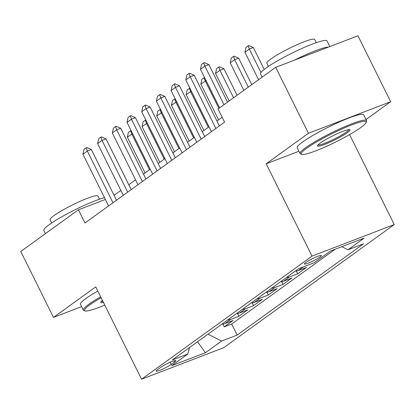 <?xml version="1.0" encoding="UTF-8"?>
<svg xmlns="http://www.w3.org/2000/svg" width="415" height="415" viewBox="0 0 415 415"><rect width="100%" height="100%" fill="white"/><g stroke="black" fill="none" stroke-linecap="round" stroke-linejoin="round"><path stroke-width="0.62" d="M305.834 262.472A9.498 1.193 153.6 0 0 304.434 263.966A9.498 1.193 153.6 0 0 310.742 262.098A9.498 1.193 153.6 0 0 320.053 257.015A9.498 1.193 153.6 0 0 321.449 255.521A9.498 1.193 153.6 0 0 315.141 257.388A9.498 1.193 153.6 0 0 305.834 262.472M366.035 119.515L390.665 101.727L357.932 35.778L275.716 67.329L218.036 108.984L224.582 122.171L84.976 222.995L78.43 209.803L20.75 251.459L53.488 317.408L81.599 306.618M349.586 134.59L394.25 224.567L223.784 347.671L141.567 379.222L312.033 256.112L394.25 224.567M221.901 324.136A11.874 9.405 54.2 0 0 224.925 323.601L233.033 320.489L224.219 326.854L222.845 324.094M227.778 319.892A11.874 9.405 54.2 0 0 230.802 319.358L238.91 316.246L237.541 313.481M238.91 316.246L247.729 309.875L239.621 312.988A11.874 9.405 54.2 0 1 236.597 313.527M251.293 302.914A11.874 9.405 54.2 0 0 254.312 302.374L262.425 299.262L253.607 305.632L252.237 302.867M265.989 292.3A11.874 9.405 54.2 0 0 269.008 291.761L277.121 288.648L268.303 295.018L266.933 292.253M280.68 281.686A11.874 9.405 54.2 0 0 283.704 281.152L291.818 278.04L282.999 284.405L281.624 281.64M295.376 271.073A11.874 9.405 54.2 0 0 298.401 270.538L306.509 267.426L297.695 273.791L296.32 271.026M171.26 364.396L174.492 362.062A9.203 1.152 153.6 0 0 175.846 360.614A9.203 1.152 153.6 0 0 169.735 362.425A9.203 1.152 153.6 0 0 160.719 367.348L157.482 369.682A9.203 1.152 153.6 0 0 156.128 371.129A9.203 1.152 153.6 0 0 162.239 369.319A9.203 1.152 153.6 0 0 171.26 364.396L170.186 362.228M208.008 334.174L221.605 341.047L237.162 335.081L363.54 243.807L347.988 249.778L364.152 238.106L330.376 251.065L314.212 262.737L298.655 268.707L172.277 359.976L187.829 354.011L189.525 347.516M221.605 341.047L205.441 352.724L171.665 365.682L187.829 354.011M224.219 326.854L231.663 324.001L335.237 249.197M297.695 273.791L289.582 276.904A11.874 9.405 -125.8 0 1 286.563 277.443M282.999 284.405L274.886 287.517A11.874 9.405 -125.8 0 1 271.867 288.057M268.303 295.018L260.195 298.131A11.874 9.405 -125.8 0 1 257.17 298.665M253.607 305.632L245.498 308.744A11.874 9.405 -125.8 0 1 242.474 309.279M390.665 101.727L308.449 133.277L275.716 67.329M308.449 133.277L266.202 163.785L312.033 256.112M141.567 379.222L95.735 286.895L53.488 317.408M105.379 199.465L78.43 209.803M222.155 117.284L216.946 121.05M209.036 126.762L202.255 131.659M194.339 137.375L187.559 142.272M179.643 147.989L172.863 152.886M164.947 158.603L158.167 163.5M150.256 169.216L143.471 174.113M135.56 179.825L128.775 184.727M120.864 190.438L114.084 195.335M231.663 324.001L237.162 335.081M347.988 249.778L341.836 246.666M197.499 341.758L205.441 352.724M266.202 163.785L298.925 151.231M108.595 205.939L82.922 154.219L83.986 149.359L86.19 147.766L87.332 151.039L91.331 149.504L116.506 200.222M82.922 154.219L87.332 151.039L112.999 202.753M86.19 147.766L86.86 147.507L91.331 149.504M132.608 133.666L127.364 137.168L145.115 172.925M127.364 137.168L128.427 132.302L131.062 130.549M149.519 169.745L131.773 133.983L130.632 130.709M101.115 297.731A36.214 4.544 153.6 0 0 89.863 304.833A36.214 4.544 153.6 0 0 85.049 310.918A36.214 4.544 153.6 0 0 104.756 305.067M85.049 310.918L83.872 310.534A37.106 4.653 -26.4 0 1 83.342 310.14A37.106 4.653 -26.4 0 1 88.805 304.299A37.106 4.653 -26.4 0 1 100.669 296.829M45.385 233.666L43.798 230.47A37.106 4.653 -26.4 0 1 49.261 224.634A37.106 4.653 -26.4 0 1 104.492 197.675M51.668 222.959L50.091 219.784A26.716 3.351 -26.4 0 1 54.023 215.582A26.716 3.351 -26.4 0 1 80.209 201.285A26.716 3.351 -26.4 0 1 97.95 196.03L99.527 199.2M83.342 310.14L80.463 304.335A37.106 4.653 -26.4 0 1 85.921 298.494A37.106 4.653 -26.4 0 1 97.784 291.024M103.444 302.416A18.11 2.272 -26.4 0 1 100.757 302.162A18.11 2.272 -26.4 0 1 102.427 300.377M101.276 301.42A17.217 2.158 153.6 0 0 102.941 301.409M306.618 148.295A36.214 4.544 153.6 0 0 301.804 154.38A36.214 4.544 153.6 0 0 327.347 145.961A36.214 4.544 153.6 0 0 360.837 127.488A36.214 4.544 153.6 0 0 366.165 122.435A36.214 4.544 153.6 0 0 344.092 128.053A36.214 4.544 153.6 0 0 306.618 148.295M301.804 154.38L300.626 153.996A37.106 4.653 -26.4 0 1 300.102 153.597A37.106 4.653 -26.4 0 1 305.559 147.761A37.106 4.653 -26.4 0 1 341.929 127.908A37.106 4.653 -26.4 0 1 366.575 120.604A37.106 4.653 -26.4 0 1 366.57 121.263L366.165 122.435M320.173 143.092A18.11 2.272 -26.4 0 1 336.923 133.858A18.11 2.272 -26.4 0 1 349.689 129.646A18.11 2.272 -26.4 0 1 347.282 132.691A18.11 2.272 -26.4 0 1 328.55 142.812A18.11 2.272 -26.4 0 1 317.511 145.624A18.11 2.272 -26.4 0 1 320.173 143.092M318.03 144.882A17.217 2.158 153.6 0 0 329.909 141.116A17.217 2.158 153.6 0 0 346.224 132.157A17.217 2.158 153.6 0 0 348.787 129.61M262.14 77.128L260.553 73.932A37.106 4.653 -26.4 0 1 266.015 68.096A37.106 4.653 -26.4 0 1 302.385 48.244A37.106 4.653 -26.4 0 1 327.025 40.94L329.821 46.563M268.422 66.421L266.85 63.246A26.716 3.351 -26.4 0 1 270.782 59.044A26.716 3.351 -26.4 0 1 296.969 44.747A26.716 3.351 -26.4 0 1 314.71 39.487L316.282 42.662M300.102 153.597L297.218 147.797A37.106 4.653 -26.4 0 1 302.68 141.956A37.106 4.653 -26.4 0 1 339.05 122.103A37.106 4.653 -26.4 0 1 363.69 114.799L366.575 120.604M294.406 60.154A37.106 4.653 -26.4 0 1 328.649 47.014M123.286 195.325L97.618 143.611L98.682 138.745L100.886 137.152L102.023 140.426L106.022 138.89L131.202 189.608M97.618 143.611L102.023 140.426L127.696 192.14M100.886 137.152L101.556 136.898L106.022 138.89M137.982 184.711L112.309 132.997L113.378 128.131L115.583 126.539L116.719 129.812L120.718 128.276L145.898 178.995M112.309 132.997L116.719 129.812L142.392 181.526M115.583 126.539L116.247 126.285L120.718 128.276M152.679 174.098L127.006 122.383L128.074 117.518L130.279 115.925L131.415 119.198L135.415 117.663L160.595 168.386M127.006 122.383L131.415 119.198L157.088 170.918M130.279 115.925L130.943 115.671L135.415 117.663M167.375 163.484L141.702 111.77L142.77 106.904L144.975 105.311L146.111 108.585L150.111 107.054L175.286 157.773M141.702 111.77L146.111 108.585L171.784 160.304M144.975 105.311L145.639 105.057L150.111 107.054M147.304 123.053L142.06 126.554L159.806 162.312M142.06 126.554L143.123 121.688L145.753 119.935M164.216 159.132L146.464 123.374L145.328 120.101M161.995 112.439L156.751 115.941L174.502 151.703M156.751 115.941L157.819 111.08L160.449 109.321M178.912 148.518L161.16 112.761L160.024 109.487M176.691 101.825L171.447 105.332L189.199 141.09M171.447 105.332L172.516 100.466L175.146 98.708M193.608 137.905L175.856 102.147L174.72 98.874M191.388 91.212L186.143 94.719L203.895 130.476M186.143 94.719L187.212 89.853L189.842 88.099M208.304 127.291L190.552 91.533L189.416 88.26M182.071 152.876L156.398 101.156L157.461 96.296L159.666 94.703L160.807 97.976L164.807 96.441L189.982 147.159M156.398 101.156L160.807 97.976L186.48 149.691M159.666 94.703L160.335 94.444L164.807 96.441M206.084 80.598L200.839 84.105L218.591 119.862M200.839 84.105L201.908 79.239L204.538 77.486M218.876 108.377L205.249 80.92L204.107 77.647M196.767 142.262L171.094 90.543L172.158 85.682L174.362 84.089L175.504 87.363L179.503 85.827L204.678 136.545M171.094 90.543L175.504 87.363L201.171 139.077M174.362 84.089L175.031 83.83L179.503 85.827M237.074 95.232L223.944 68.771L219.945 70.306L215.535 73.491L229.163 100.944M215.535 73.491L216.599 68.625L218.804 67.033L219.473 66.779L223.944 68.771M233.572 97.764L219.945 70.306L218.804 67.033M211.458 131.648L185.79 79.934L186.854 75.068L189.058 73.476L190.195 76.749L194.194 75.214L219.374 125.932M185.79 79.934L190.195 76.749L215.867 128.463M189.058 73.476L189.728 73.222L194.194 75.214M251.77 84.619L238.641 58.162L234.636 59.698L230.232 62.878L243.859 90.335M230.232 62.878L231.295 58.012L233.5 56.424L234.169 56.165L238.641 58.162M248.269 87.15L234.636 59.698L233.5 56.424M219.608 107.848L200.481 69.321L201.55 64.455L203.755 62.862L204.891 66.135L208.89 64.6L227.524 102.132M200.481 69.321L204.891 66.135L224.017 104.663M203.755 62.862L204.419 62.608L208.89 64.6M264.21 69.455L253.332 47.549L249.332 49.084L244.923 52.264L258.555 79.722M244.923 52.264L245.991 47.403L248.196 45.811L248.86 45.551L253.332 47.549M260.973 72.526L249.332 49.084L248.196 45.811M230.802 319.358L224.925 323.601M303.515 266.84L298.401 270.538M289.582 276.904L283.704 281.152M274.886 287.517L269.008 291.761M260.195 298.131L254.312 302.374M245.498 308.744L239.621 312.988M173.875 360.817L174.492 362.062"/></g></svg>
